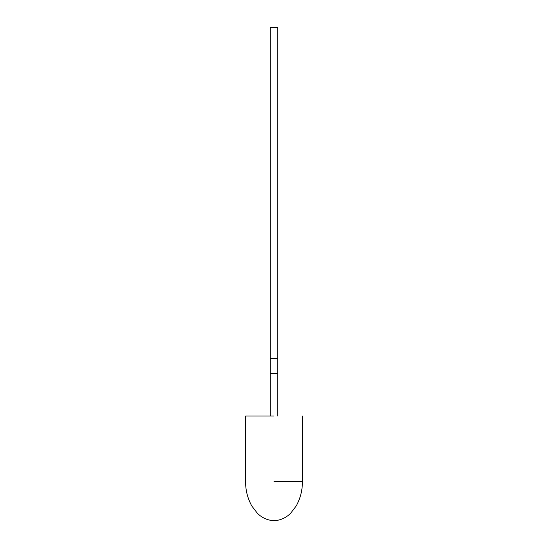 <?xml version="1.0" encoding="UTF-8"?>
<svg xmlns="http://www.w3.org/2000/svg" width="548" height="548" viewBox="0 0 548 548"><rect width="100%" height="100%" fill="white"/><g stroke="black" fill="none" stroke-linecap="round" stroke-linejoin="round"><path stroke-width="0.82" d="M274 415.98L245.607 415.98L274 415.98M270.267 358.44L277.733 358.44L277.733 27.4L270.267 27.4L270.267 415.98M277.733 358.44L277.733 373.387L270.267 373.387M277.733 373.387L277.733 415.98M274 481.74L302.393 481.74L274 481.74M302.393 415.98L302.393 481.74C302.448 490.412 300.352 498.536 296.119 506.112L290.693 513.181C287.645 516.442 281.336 520.607 274 520.6C266.664 520.607 260.355 516.442 257.307 513.181L251.881 506.112C247.648 498.536 245.552 490.412 245.607 481.74L245.607 415.98"/></g></svg>
